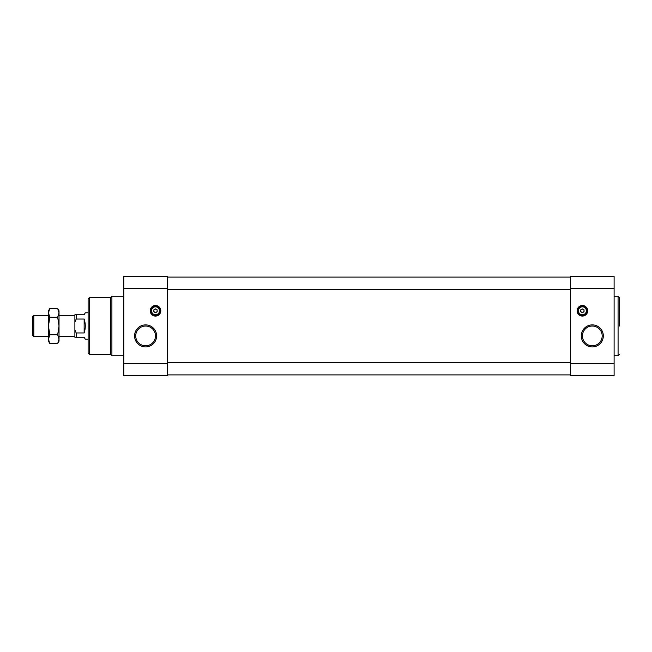 <?xml version="1.0" encoding="UTF-8"?>
<svg xmlns="http://www.w3.org/2000/svg" width="652" height="652" viewBox="0 0 652 652"><rect width="100%" height="100%" fill="white"/><g stroke="black" fill="none" stroke-linecap="round" stroke-linejoin="round"><path stroke-width="0.98" d="M123.79 355.739L111.9 355.739L111.9 296.261L123.79 296.261M578.43 310.8A3.961 3.961 0 0 1 584.379 307.369A3.961 3.961 0 0 1 584.379 314.231A3.961 3.961 0 0 1 578.43 310.8M580.745 309.847L580.745 311.754L582.391 312.707L584.045 311.754L584.045 309.847L582.391 308.893L580.745 309.847M151.549 310.8A3.961 3.961 0 0 1 157.491 307.369A3.961 3.961 0 0 1 157.491 314.231A3.961 3.961 0 0 1 151.549 310.8M153.856 309.847L153.856 311.754L155.51 312.707L157.165 311.754L157.165 309.847L155.51 308.893L153.856 309.847M582.391 305.511A5.289 5.289 0 0 1 586.971 313.441A5.289 5.289 0 0 1 577.819 313.441A5.289 5.289 0 0 1 582.391 305.511M155.51 305.511A5.289 5.289 0 0 1 160.09 313.441A5.289 5.289 0 0 1 150.93 313.441A5.289 5.289 0 0 1 155.51 305.511M156.61 335.91A11.011 11.011 0 0 0 140.09 326.375A11.011 11.011 0 0 0 140.09 345.446A11.011 11.011 0 0 0 156.61 335.91M167.409 288.665L167.409 375.56L123.79 375.56L123.79 276.44L167.409 276.44L167.409 288.665L123.79 288.665M570.5 374.9L167.409 374.9M570.5 277.1L167.409 277.1M603.32 335.91A11.011 11.011 0 0 0 586.8 326.375A11.011 11.011 0 0 0 586.8 345.446A11.011 11.011 0 0 0 603.32 335.91M570.5 288.665L570.5 375.56L614.111 375.56L614.111 276.44L570.5 276.44L570.5 288.665L614.111 288.665M88.11 326L88.11 298.909L89.43 297.589L89.43 354.411L88.11 353.091L88.11 326M89.43 354.411L110.579 354.411L110.579 297.589L89.43 297.589M619.4 326L619.4 297.589L619.4 326M155.478 335.91A9.878 9.878 0 0 0 140.661 327.353A9.878 9.878 0 0 0 140.661 344.468A9.878 9.878 0 0 0 155.478 335.91M602.187 335.91A9.878 9.878 0 0 0 587.37 327.353A9.878 9.878 0 0 0 587.37 344.468A9.878 9.878 0 0 0 602.187 335.91M150.751 310.8A4.76 4.76 0 0 1 157.89 306.685A4.76 4.76 0 0 1 157.89 314.924A4.76 4.76 0 0 1 150.751 310.8M577.639 310.8A4.76 4.76 0 0 1 584.771 306.685A4.76 4.76 0 0 1 584.771 314.924A4.76 4.76 0 0 1 577.639 310.8M156.333 312.235A1.654 1.654 0 0 0 156.333 309.374A1.654 1.654 0 0 0 153.856 310.8A1.654 1.654 0 0 0 156.333 312.235M153.856 310.8A1.654 1.654 0 0 1 154.687 309.374M583.222 312.235A1.654 1.654 0 0 0 583.222 309.374A1.654 1.654 0 0 0 580.745 310.8A1.654 1.654 0 0 0 583.222 312.235M580.745 310.8A1.654 1.654 0 0 1 581.568 309.374M59.03 339.162L57.678 334.778L59.03 326L57.678 317.222L59.03 312.838L57.678 308.453L59.03 310.8L59.03 339.162L57.678 343.547L59.03 339.162L59.03 341.2L57.678 343.547L49.821 343.547L48.46 339.162L49.821 334.778L48.46 326L49.821 317.222L48.46 312.838L49.821 308.453L48.46 312.838L48.46 341.2L49.821 343.547M74.89 322.088L76.211 319.04L76.211 314.769L74.89 314.769L74.89 337.231L84.141 337.231L85.29 339.219L88.11 339.219M74.89 329.912L76.211 332.96L76.211 337.231M76.211 314.769L84.141 314.769L85.29 312.781L88.11 312.781M76.211 319.04L84.141 319.04L84.141 332.96C85.656 328.323 85.656 323.677 84.141 319.04M76.211 332.96L84.141 332.96M57.678 334.778L49.821 334.778M57.678 317.222L49.821 317.222M57.678 308.453L49.821 308.453L48.46 310.8L48.46 312.838M33.814 336.571L33.814 315.429L32.6 316.644L32.6 335.356L33.814 336.571L48.46 336.571M614.111 355.739L618.08 355.739L618.08 296.261L614.111 296.261M167.409 363.335L123.79 363.335M570.5 362.675L167.409 362.675M570.5 289.325L167.409 289.325M570.5 363.335L614.111 363.335M110.579 354.411L111.9 355.739M110.579 297.589L111.9 296.261M618.08 296.261L619.4 297.589M618.08 355.739L619.4 354.411M59.03 336.571L74.89 336.571M59.03 315.429L74.89 315.429M33.814 315.429L48.46 315.429"/></g></svg>
